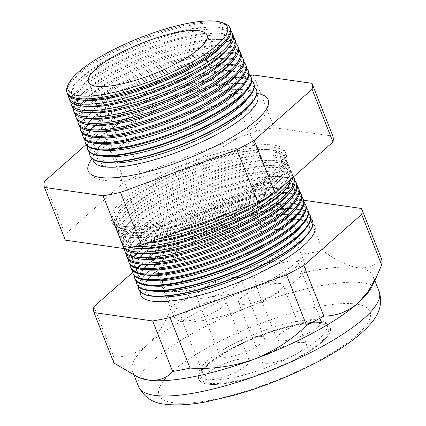 <?xml version="1.0" encoding="UTF-8"?>
<svg xmlns="http://www.w3.org/2000/svg" width="426" height="426" viewBox="0 0 426 426"><rect width="100%" height="100%" fill="white"/><g stroke="black" fill="none" stroke-linecap="round" stroke-linejoin="round"><path stroke-width="0.32" stroke-dasharray="2.13 1.6" d="M261.383 336.444A23.877 6.182 158.4 0 1 264.301 338.031A23.877 6.182 158.4 0 1 249.013 350.587A23.877 6.182 158.4 0 1 222.814 357.201A23.877 6.182 158.4 0 1 219.896 355.614A23.877 6.182 158.4 0 1 235.184 343.058A23.877 6.182 158.4 0 1 261.383 336.444M238.033 277.464A23.877 6.182 158.4 0 1 240.951 279.057A23.877 6.182 158.4 0 1 225.663 291.608A23.877 6.182 158.4 0 1 199.464 298.227A23.877 6.182 158.4 0 1 196.546 296.64A23.877 6.182 158.4 0 1 211.834 284.083A23.877 6.182 158.4 0 1 238.033 277.464M246.329 358.868A23.877 6.182 158.4 0 1 249.253 360.46A23.877 6.182 158.4 0 1 233.965 373.011A23.877 6.182 158.4 0 1 207.766 379.63A23.877 6.182 158.4 0 1 204.847 378.043A23.877 6.182 158.4 0 1 220.135 365.487A23.877 6.182 158.4 0 1 246.329 358.868M222.979 299.893A23.877 6.182 158.4 0 1 225.902 301.486A23.877 6.182 158.4 0 1 210.614 314.037A23.877 6.182 158.4 0 1 184.415 320.656A23.877 6.182 158.4 0 1 181.497 319.063A23.877 6.182 158.4 0 1 196.785 306.512A23.877 6.182 158.4 0 1 222.979 299.893M303.44 342.456A23.877 6.182 158.4 0 1 306.358 344.043A23.877 6.182 158.4 0 1 291.07 356.599A23.877 6.182 158.4 0 1 264.871 363.218A23.877 6.182 158.4 0 1 261.953 361.626A23.877 6.182 158.4 0 1 277.241 349.075A23.877 6.182 158.4 0 1 303.44 342.456M280.09 283.482A23.877 6.182 158.4 0 1 283.008 285.069A23.877 6.182 158.4 0 1 267.72 297.625A23.877 6.182 158.4 0 1 241.521 304.239A23.877 6.182 158.4 0 1 238.603 302.652A23.877 6.182 158.4 0 1 253.891 290.095A23.877 6.182 158.4 0 1 280.09 283.482M318.488 320.027A23.877 6.182 158.4 0 1 321.406 321.619A23.877 6.182 158.4 0 1 306.118 334.17A23.877 6.182 158.4 0 1 279.925 340.789A23.877 6.182 158.4 0 1 277.001 339.197A23.877 6.182 158.4 0 1 292.289 326.646A23.877 6.182 158.4 0 1 318.488 320.027M295.138 261.053A23.877 6.182 158.4 0 1 298.056 262.64A23.877 6.182 158.4 0 1 282.768 275.196A23.877 6.182 158.4 0 1 256.574 281.815A23.877 6.182 158.4 0 1 253.651 280.223A23.877 6.182 158.4 0 1 268.939 267.672A23.877 6.182 158.4 0 1 295.138 261.053M319.979 323.563A68.655 17.775 158.4 0 1 328.377 328.132A68.655 17.775 158.4 0 1 284.419 364.219A68.655 17.775 158.4 0 1 209.102 383.246A68.655 17.775 158.4 0 1 200.71 378.677A68.655 17.775 158.4 0 1 244.668 342.584A68.655 17.775 158.4 0 1 319.979 323.563M318.563 319.985A68.655 17.775 158.4 0 1 326.96 324.553A68.655 17.775 158.4 0 1 283.002 360.646A68.655 17.775 158.4 0 1 207.691 379.672A68.655 17.775 158.4 0 1 199.293 375.104A68.655 17.775 158.4 0 1 243.251 339.011A68.655 17.775 158.4 0 1 318.563 319.985M182.733 321.561A70.647 18.291 158.4 0 1 174.096 316.859A70.647 18.291 158.4 0 1 219.326 279.722A70.647 18.291 158.4 0 1 296.821 260.148A70.647 18.291 158.4 0 1 305.458 264.85A70.647 18.291 158.4 0 1 260.227 301.986A70.647 18.291 158.4 0 1 182.733 321.561M207.499 384.108A70.647 18.291 158.4 0 1 198.857 379.412A70.647 18.291 158.4 0 1 244.087 342.27A70.647 18.291 158.4 0 1 321.587 322.695A70.647 18.291 158.4 0 1 330.225 327.397A70.647 18.291 158.4 0 1 284.994 364.534A70.647 18.291 158.4 0 1 207.499 384.108A70.647 18.291 -21.6 0 0 284.994 364.534A70.647 18.291 -21.6 0 0 330.225 327.397A70.647 18.291 -21.6 0 0 321.587 322.695A70.647 18.291 -21.6 0 0 244.087 342.27A70.647 18.291 -21.6 0 0 198.857 379.412A70.647 18.291 -21.6 0 0 207.499 384.108M256.766 94.38A88.358 22.876 -21.6 0 0 246.798 89.971A88.358 22.876 -21.6 0 0 242.729 89.588A88.358 22.876 -21.6 0 0 167.024 107.102A88.358 22.876 -21.6 0 0 99.849 146.161A88.358 22.876 -21.6 0 0 92.9 159.26M256.942 93.395A96.771 25.059 -21.6 0 0 256.361 93.31A96.771 25.059 -21.6 0 0 168.414 112.304A96.771 25.059 -21.6 0 0 92.096 158.664M223.384 44.693A83.821 21.705 -21.6 0 0 217.494 27.179A83.821 21.705 -21.6 0 0 213.634 26.817A83.821 21.705 -21.6 0 0 141.815 43.436A83.821 21.705 -21.6 0 0 78.086 80.487A83.821 21.705 -21.6 0 0 82.122 100.051A83.821 21.705 -21.6 0 0 83.219 100.19M67.335 93.608A87.724 22.716 158.4 0 1 123.833 47.515A87.724 22.716 158.4 0 1 219.795 23.334A87.724 22.716 158.4 0 1 230.461 29.027M230.94 31.21A87.847 22.743 -21.6 0 0 221.515 27.392A87.847 22.743 -21.6 0 0 217.478 27.014A87.847 22.743 -21.6 0 0 142.209 44.426A87.847 22.743 -21.6 0 0 75.423 83.256A87.847 22.743 -21.6 0 0 68.479 95.536M225.86 50.95A83.821 21.705 -21.6 0 0 219.97 33.436A83.821 21.705 -21.6 0 0 216.11 33.074A83.821 21.705 -21.6 0 0 144.292 49.688A83.821 21.705 -21.6 0 0 80.562 86.739A83.821 21.705 -21.6 0 0 84.598 106.303A83.821 21.705 -21.6 0 0 85.695 106.447M69.603 99.833A87.905 22.759 158.4 0 1 126.218 53.644A87.905 22.759 158.4 0 1 222.377 29.41A87.905 22.759 158.4 0 1 233.065 35.113M233.549 37.408A88.028 22.791 -21.6 0 0 224.177 33.654A88.028 22.791 -21.6 0 0 220.13 33.276A88.028 22.791 -21.6 0 0 144.707 50.726A88.028 22.791 -21.6 0 0 77.777 89.641A88.028 22.791 -21.6 0 0 70.822 101.835M228.336 57.201A83.821 21.705 -21.6 0 0 222.447 39.687A83.821 21.705 -21.6 0 0 218.591 39.325A83.821 21.705 -21.6 0 0 146.768 55.944A83.821 21.705 -21.6 0 0 83.038 92.996A83.821 21.705 -21.6 0 0 87.074 112.56A83.821 21.705 -21.6 0 0 88.171 112.698M71.877 106.053A88.086 22.807 158.4 0 1 128.604 59.773A88.086 22.807 158.4 0 1 224.96 35.491A88.086 22.807 158.4 0 1 235.669 41.205M236.158 43.606A88.214 22.839 -21.6 0 0 226.84 39.922A88.214 22.839 -21.6 0 0 222.782 39.543A88.214 22.839 -21.6 0 0 147.199 57.031A88.214 22.839 -21.6 0 0 80.131 96.02A88.214 22.839 -21.6 0 0 73.16 108.14M230.812 63.458A83.821 21.705 -21.6 0 0 224.923 45.944A83.821 21.705 -21.6 0 0 221.067 45.582A83.821 21.705 -21.6 0 0 149.244 62.201A83.821 21.705 -21.6 0 0 85.514 99.247A83.821 21.705 -21.6 0 0 89.551 118.817A83.821 21.705 -21.6 0 0 90.647 118.955M74.145 112.278A88.262 22.855 158.4 0 1 130.99 65.897A88.262 22.855 158.4 0 1 227.543 41.567A88.262 22.855 158.4 0 1 238.272 47.297M238.762 49.805A88.4 22.887 -21.6 0 0 229.502 46.184A88.4 22.887 -21.6 0 0 225.434 45.806A88.4 22.887 -21.6 0 0 149.691 63.33A88.4 22.887 -21.6 0 0 82.484 102.405A88.4 22.887 -21.6 0 0 75.508 114.445M233.288 69.715A83.821 21.705 -21.6 0 0 227.399 52.201A83.821 21.705 -21.6 0 0 223.543 51.839A83.821 21.705 -21.6 0 0 151.725 68.453A83.821 21.705 -21.6 0 0 87.996 105.504A83.821 21.705 -21.6 0 0 92.027 125.068A83.821 21.705 -21.6 0 0 93.124 125.207M76.414 118.497A88.443 22.897 158.4 0 1 133.375 72.026A88.443 22.897 158.4 0 1 230.125 47.648A88.443 22.897 158.4 0 1 240.876 53.383M241.366 56.003A88.587 22.935 -21.6 0 0 232.165 52.451A88.587 22.935 -21.6 0 0 228.091 52.068A88.587 22.935 -21.6 0 0 152.189 69.63A88.587 22.935 -21.6 0 0 84.838 108.784A88.587 22.935 -21.6 0 0 77.851 120.744M235.764 75.966A83.821 21.705 -21.6 0 0 229.875 58.453A83.821 21.705 -21.6 0 0 226.02 58.09A83.821 21.705 -21.6 0 0 154.201 74.71A83.821 21.705 -21.6 0 0 90.472 111.761A83.821 21.705 -21.6 0 0 94.503 131.325A83.821 21.705 -21.6 0 0 95.6 131.464M78.688 124.722A88.624 22.945 158.4 0 1 135.761 78.155A88.624 22.945 158.4 0 1 232.702 53.724A88.624 22.945 158.4 0 1 243.48 59.475M243.97 62.201A88.768 22.983 -21.6 0 0 234.827 58.713A88.768 22.983 -21.6 0 0 230.743 58.335A88.768 22.983 -21.6 0 0 154.681 75.929A88.768 22.983 -21.6 0 0 87.192 115.169A88.768 22.983 -21.6 0 0 80.2 127.044M238.246 82.223A83.821 21.705 -21.6 0 0 232.351 64.709A83.821 21.705 -21.6 0 0 228.496 64.347A83.821 21.705 -21.6 0 0 156.677 80.967A83.821 21.705 -21.6 0 0 92.948 118.013A83.821 21.705 -21.6 0 0 96.979 137.577A83.821 21.705 -21.6 0 0 98.076 137.72M80.956 130.942A88.8 22.993 158.4 0 1 138.146 84.284A88.8 22.993 158.4 0 1 235.285 59.805A88.8 22.993 158.4 0 1 246.084 65.561M246.569 68.405A88.954 23.031 -21.6 0 0 237.484 64.981A88.954 23.031 -21.6 0 0 233.395 64.598A88.954 23.031 -21.6 0 0 157.178 82.234A88.954 23.031 -21.6 0 0 89.545 121.548A88.954 23.031 -21.6 0 0 82.548 133.343M240.722 88.48A83.821 21.705 -21.6 0 0 234.827 70.966A83.821 21.705 -21.6 0 0 230.972 70.604A83.821 21.705 -21.6 0 0 159.154 87.218A83.821 21.705 -21.6 0 0 95.424 124.27A83.821 21.705 -21.6 0 0 99.455 143.834A83.821 21.705 -21.6 0 0 100.552 143.972M83.23 137.167A88.981 23.041 158.4 0 1 140.532 90.408A88.981 23.041 158.4 0 1 237.868 65.881A88.981 23.041 158.4 0 1 248.688 71.653M249.173 74.603A89.141 23.079 -21.6 0 0 240.147 71.243A89.141 23.079 -21.6 0 0 236.047 70.86A89.141 23.079 -21.6 0 0 159.67 88.533A89.141 23.079 -21.6 0 0 91.899 127.933A89.141 23.079 -21.6 0 0 84.896 139.648M243.198 94.732A83.821 21.705 -21.6 0 0 237.303 77.218A83.821 21.705 -21.6 0 0 233.448 76.856A83.821 21.705 -21.6 0 0 161.63 93.475A83.821 21.705 -21.6 0 0 97.9 130.526A83.821 21.705 -21.6 0 0 101.931 150.09A83.821 21.705 -21.6 0 0 103.028 150.229M85.498 143.386A89.162 23.084 158.4 0 1 142.918 96.537A89.162 23.084 158.4 0 1 240.45 71.962A89.162 23.084 158.4 0 1 251.292 77.745M251.766 80.807A89.327 23.126 -21.6 0 0 242.809 77.511A89.327 23.126 -21.6 0 0 238.698 77.127A89.327 23.126 -21.6 0 0 162.168 94.833A89.327 23.126 -21.6 0 0 94.252 134.318A89.327 23.126 -21.6 0 0 87.25 145.942M245.674 100.989A83.821 21.705 -21.6 0 0 239.779 83.475A83.821 21.705 -21.6 0 0 235.924 83.113A83.821 21.705 -21.6 0 0 164.106 99.732A83.821 21.705 -21.6 0 0 100.376 136.778A83.821 21.705 -21.6 0 0 104.407 156.342A83.821 21.705 -21.6 0 0 105.504 156.486M87.767 149.606A89.338 23.132 158.4 0 1 145.309 102.666A89.338 23.132 158.4 0 1 243.033 78.038A89.338 23.132 158.4 0 1 253.896 83.831M254.365 87.01A89.508 23.174 -21.6 0 0 245.472 83.773A89.508 23.174 -21.6 0 0 241.356 83.389A89.508 23.174 -21.6 0 0 164.66 101.132A89.508 23.174 -21.6 0 0 96.606 140.697A89.508 23.174 -21.6 0 0 89.598 152.242M248.15 107.245A83.821 21.705 -21.6 0 0 242.256 89.726A83.821 21.705 -21.6 0 0 238.4 89.369A83.821 21.705 -21.6 0 0 166.582 105.983A83.821 21.705 -21.6 0 0 102.852 143.035A83.821 21.705 -21.6 0 0 106.883 162.599A83.821 21.705 -21.6 0 0 107.986 162.737M90.04 155.831A89.519 23.18 158.4 0 1 147.694 108.795A89.519 23.18 158.4 0 1 245.616 84.114A89.519 23.18 158.4 0 1 256.5 89.923M274.573 147.524A93.448 24.197 158.4 0 1 285.937 153.584A93.448 24.197 158.4 0 1 226.456 202.733A93.448 24.197 158.4 0 1 123.646 228.762A93.448 24.197 158.4 0 1 112.16 222.383A93.448 24.197 158.4 0 1 172.349 173.281A93.448 24.197 158.4 0 1 274.573 147.524M122.731 226.265A93.379 24.175 -21.6 0 0 123.95 226.419A93.379 24.175 -21.6 0 0 207.031 208.154A93.379 24.175 -21.6 0 0 280.1 164.596A93.379 24.175 -21.6 0 0 284.887 151.139A93.379 24.175 -21.6 0 0 273.535 145.085A93.379 24.175 -21.6 0 0 171.39 170.826A93.379 24.175 -21.6 0 0 111.25 219.891A93.379 24.175 -21.6 0 0 122.731 226.265M270.648 149.909A88.48 22.908 -21.6 0 0 266.58 149.526A88.48 22.908 -21.6 0 0 190.768 167.067A88.48 22.908 -21.6 0 0 123.497 206.179A88.48 22.908 -21.6 0 0 127.752 226.829A88.48 22.908 -21.6 0 0 128.913 226.978A88.48 22.908 -21.6 0 0 207.632 209.672A88.48 22.908 -21.6 0 0 276.868 168.398A88.48 22.908 -21.6 0 0 270.648 149.909M273.636 150.064A91.468 23.686 -21.6 0 0 269.429 149.67A91.468 23.686 -21.6 0 0 191.056 167.807A91.468 23.686 -21.6 0 0 121.516 208.234A91.468 23.686 -21.6 0 0 114.674 223.341A91.468 23.686 -21.6 0 0 125.915 229.582A91.468 23.686 -21.6 0 0 226.541 204.107A91.468 23.686 -21.6 0 0 284.76 156.001A91.468 23.686 -21.6 0 0 273.636 150.064M272.773 155.272A88.48 22.908 -21.6 0 0 268.7 154.888A88.48 22.908 -21.6 0 0 192.887 172.429A88.48 22.908 -21.6 0 0 125.617 211.541A88.48 22.908 -21.6 0 0 129.877 232.191A88.48 22.908 -21.6 0 0 131.032 232.34A88.48 22.908 -21.6 0 0 209.757 215.029A88.48 22.908 -21.6 0 0 278.993 173.76A88.48 22.908 -21.6 0 0 272.773 155.272M126.746 231.84A91.531 23.702 158.4 0 1 115.494 225.588A91.531 23.702 158.4 0 1 174.442 177.498A91.531 23.702 158.4 0 1 274.568 152.263A91.531 23.702 158.4 0 1 285.697 158.2A91.531 23.702 158.4 0 1 281.006 171.39A91.531 23.702 158.4 0 1 209.384 214.086A91.531 23.702 158.4 0 1 127.944 231.989A91.531 23.702 158.4 0 1 126.746 231.84M275.92 155.437A91.627 23.723 -21.6 0 0 271.703 155.043A91.627 23.723 -21.6 0 0 193.196 173.206A91.627 23.723 -21.6 0 0 123.535 213.703A91.627 23.723 -21.6 0 0 116.681 228.837A91.627 23.723 -21.6 0 0 127.944 235.093A91.627 23.723 -21.6 0 0 228.741 209.571A91.627 23.723 -21.6 0 0 287.06 161.379A91.627 23.723 -21.6 0 0 275.92 155.437M229.502 212.83A88.48 22.908 -21.6 0 0 281.112 179.117A88.48 22.908 -21.6 0 0 274.892 160.629A88.48 22.908 -21.6 0 0 270.824 160.251A88.48 22.908 -21.6 0 0 195.012 177.791A88.48 22.908 -21.6 0 0 127.741 216.898A88.48 22.908 -21.6 0 0 131.996 237.554A88.48 22.908 -21.6 0 0 133.157 237.697A88.48 22.908 -21.6 0 0 178.036 231.707M196.098 225.082A91.686 23.739 158.4 0 1 129.909 237.335A91.686 23.739 158.4 0 1 128.711 237.181A91.686 23.739 158.4 0 1 117.438 230.924A91.686 23.739 158.4 0 1 176.486 182.749A91.686 23.739 158.4 0 1 276.783 157.471A91.686 23.739 158.4 0 1 287.933 163.419A91.686 23.739 158.4 0 1 283.226 176.63A91.686 23.739 158.4 0 1 210.098 219.949M250.451 205.146A91.787 23.765 -21.6 0 0 289.361 166.758A91.787 23.765 -21.6 0 0 278.199 160.804A91.787 23.765 -21.6 0 0 273.977 160.41A91.787 23.765 -21.6 0 0 195.337 178.606A91.787 23.765 -21.6 0 0 125.553 219.177A91.787 23.765 -21.6 0 0 118.684 234.337A91.787 23.765 -21.6 0 0 129.967 240.599A91.787 23.765 -21.6 0 0 158.312 238.938M271.378 195.241A88.48 22.908 -21.6 0 0 283.237 184.479A88.48 22.908 -21.6 0 0 277.017 165.991A88.48 22.908 -21.6 0 0 272.944 165.613A88.48 22.908 -21.6 0 0 197.137 183.153A88.48 22.908 -21.6 0 0 129.861 222.26A88.48 22.908 -21.6 0 0 134.121 242.916A88.48 22.908 -21.6 0 0 135.282 243.06A88.48 22.908 -21.6 0 0 146.736 243.182M149.063 242.33A91.84 23.781 158.4 0 1 131.879 242.676A91.84 23.781 158.4 0 1 130.675 242.527A91.84 23.781 158.4 0 1 119.386 236.254A91.84 23.781 158.4 0 1 178.531 187.999A91.84 23.781 158.4 0 1 278.998 162.684A91.84 23.781 158.4 0 1 290.165 168.643A91.84 23.781 158.4 0 1 285.452 181.875A91.84 23.781 158.4 0 1 265.409 198.489M291.176 178.952A91.941 23.808 -21.6 0 0 291.661 172.141A91.941 23.808 -21.6 0 0 280.478 166.177A91.941 23.808 -21.6 0 0 276.25 165.778A91.941 23.808 -21.6 0 0 197.472 184.005A91.941 23.808 -21.6 0 0 127.571 224.646A91.941 23.808 -21.6 0 0 120.691 239.833A91.941 23.808 -21.6 0 0 131.991 246.106A91.941 23.808 -21.6 0 0 135.335 246.452M285.356 189.842A88.48 22.908 -21.6 0 0 279.137 171.353A88.48 22.908 -21.6 0 0 275.068 170.97A88.48 22.908 -21.6 0 0 199.256 188.516A88.48 22.908 -21.6 0 0 131.985 227.622A88.48 22.908 -21.6 0 0 136.245 248.273A88.48 22.908 -21.6 0 0 137.401 248.422M130.281 247.447A91.995 23.819 158.4 0 1 121.33 241.59A91.995 23.819 158.4 0 1 180.581 193.255A91.995 23.819 158.4 0 1 281.208 167.892A91.995 23.819 158.4 0 1 292.396 173.861A91.995 23.819 158.4 0 1 292.838 177.482M293.599 176.811A92.101 23.845 -21.6 0 0 282.763 171.545A92.101 23.845 -21.6 0 0 278.524 171.151A92.101 23.845 -21.6 0 0 199.613 189.405A92.101 23.845 -21.6 0 0 129.584 230.12A92.101 23.845 -21.6 0 0 122.699 245.328A92.101 23.845 -21.6 0 0 124.999 248.39M287.481 195.204A88.48 22.908 -21.6 0 0 281.261 176.715A88.48 22.908 -21.6 0 0 277.193 176.332A88.48 22.908 -21.6 0 0 201.381 193.873A88.48 22.908 -21.6 0 0 134.11 232.985A88.48 22.908 -21.6 0 0 138.365 253.635A88.48 22.908 -21.6 0 0 139.526 253.784M124.152 248.534A92.149 23.861 158.4 0 1 123.279 246.92A92.149 23.861 158.4 0 1 182.626 198.505A92.149 23.861 158.4 0 1 283.423 173.105A92.149 23.861 158.4 0 1 294.627 179.08M295.117 181.119A92.261 23.888 -21.6 0 0 285.042 176.918A92.261 23.888 -21.6 0 0 280.798 176.518A92.261 23.888 -21.6 0 0 201.748 194.81A92.261 23.888 -21.6 0 0 131.602 235.589A92.261 23.888 -21.6 0 0 124.317 248.747M289.605 200.566A88.48 22.908 -21.6 0 0 283.386 182.078A88.48 22.908 -21.6 0 0 279.312 181.694A88.48 22.908 -21.6 0 0 203.5 199.235A88.48 22.908 -21.6 0 0 136.229 238.347A88.48 22.908 -21.6 0 0 140.489 258.997A88.48 22.908 -21.6 0 0 141.645 259.146M125.223 252.256A92.304 23.899 158.4 0 1 184.671 203.756A92.304 23.899 158.4 0 1 285.638 178.313A92.304 23.899 158.4 0 1 296.858 184.298M297.359 186.428A92.421 23.931 -21.6 0 0 287.326 182.285A92.421 23.931 -21.6 0 0 283.072 181.886A92.421 23.931 -21.6 0 0 203.889 200.209A92.421 23.931 -21.6 0 0 133.62 241.057A92.421 23.931 -21.6 0 0 126.32 254.152M291.725 205.928A88.48 22.908 -21.6 0 0 285.505 187.44A88.48 22.908 -21.6 0 0 281.437 187.057A88.48 22.908 -21.6 0 0 205.625 204.597A88.48 22.908 -21.6 0 0 138.354 243.709A88.48 22.908 -21.6 0 0 142.609 264.36A88.48 22.908 -21.6 0 0 143.77 264.509M127.172 257.592A92.458 23.941 158.4 0 1 186.716 209.012A92.458 23.941 158.4 0 1 287.848 183.521A92.458 23.941 158.4 0 1 299.089 189.522M299.595 191.743A92.575 23.973 -21.6 0 0 289.605 187.653A92.575 23.973 -21.6 0 0 285.345 187.254A92.575 23.973 -21.6 0 0 206.024 205.609A92.575 23.973 -21.6 0 0 135.638 246.532A92.575 23.973 -21.6 0 0 128.322 259.551M293.849 211.285A88.48 22.908 -21.6 0 0 287.63 192.797A88.48 22.908 -21.6 0 0 283.562 192.419A88.48 22.908 -21.6 0 0 207.75 209.959A88.48 22.908 -21.6 0 0 140.479 249.066A88.48 22.908 -21.6 0 0 144.733 269.722A88.48 22.908 -21.6 0 0 145.894 269.866M129.115 262.922A92.607 23.978 158.4 0 1 188.761 214.262A92.607 23.978 158.4 0 1 290.063 188.734A92.607 23.978 158.4 0 1 301.326 194.741M301.832 197.052A92.735 24.01 -21.6 0 0 291.89 193.026A92.735 24.01 -21.6 0 0 287.619 192.627A92.735 24.01 -21.6 0 0 208.165 211.008A92.735 24.01 -21.6 0 0 137.657 252A92.735 24.01 -21.6 0 0 130.329 264.956M295.974 216.648A88.48 22.908 -21.6 0 0 289.755 198.159A88.48 22.908 -21.6 0 0 285.681 197.781A88.48 22.908 -21.6 0 0 209.869 215.322A88.48 22.908 -21.6 0 0 142.598 254.428A88.48 22.908 -21.6 0 0 146.858 275.084A88.48 22.908 -21.6 0 0 148.014 275.228M131.064 268.258A92.761 24.021 158.4 0 1 190.805 219.512A92.761 24.021 158.4 0 1 292.279 193.942A92.761 24.021 158.4 0 1 303.557 199.959M304.068 202.366A92.895 24.053 -21.6 0 0 294.169 198.394A92.895 24.053 -21.6 0 0 289.893 197.994A92.895 24.053 -21.6 0 0 210.3 216.408A92.895 24.053 -21.6 0 0 139.675 257.469A92.895 24.053 -21.6 0 0 132.337 270.361M298.093 222.01A88.48 22.908 -21.6 0 0 291.874 203.521A88.48 22.908 -21.6 0 0 287.806 203.143A88.48 22.908 -21.6 0 0 211.994 220.684A88.48 22.908 -21.6 0 0 144.723 259.791A88.48 22.908 -21.6 0 0 148.978 280.441A88.48 22.908 -21.6 0 0 150.138 280.59M133.008 273.588A92.916 24.058 158.4 0 1 192.85 224.768A92.916 24.058 158.4 0 1 294.488 199.155A92.916 24.058 158.4 0 1 305.788 205.178M306.305 207.675A93.054 24.096 -21.6 0 0 296.448 203.766A93.054 24.096 -21.6 0 0 292.172 203.362A93.054 24.096 -21.6 0 0 212.441 221.813A93.054 24.096 -21.6 0 0 141.693 262.943A93.054 24.096 -21.6 0 0 134.344 275.76M300.218 227.372A88.48 22.908 -21.6 0 0 293.999 208.884A88.48 22.908 -21.6 0 0 289.925 208.5A88.48 22.908 -21.6 0 0 214.118 226.041A88.48 22.908 -21.6 0 0 146.842 265.153A88.48 22.908 -21.6 0 0 151.102 285.803A88.48 22.908 -21.6 0 0 152.263 285.952M134.957 278.923A93.07 24.096 158.4 0 1 194.895 230.019A93.07 24.096 158.4 0 1 296.704 204.363A93.07 24.096 158.4 0 1 308.019 210.401M308.536 212.989A93.214 24.133 -21.6 0 0 298.732 209.134A93.214 24.133 -21.6 0 0 294.446 208.735A93.214 24.133 -21.6 0 0 214.576 227.212A93.214 24.133 -21.6 0 0 143.711 268.412A93.214 24.133 -21.6 0 0 136.352 281.165M302.343 232.734A88.48 22.908 -21.6 0 0 296.123 214.246A88.48 22.908 -21.6 0 0 292.05 213.863A88.48 22.908 -21.6 0 0 216.238 231.403A88.48 22.908 -21.6 0 0 148.967 270.515A88.48 22.908 -21.6 0 0 153.227 291.166A88.48 22.908 -21.6 0 0 154.382 291.315M136.9 284.254A93.225 24.138 158.4 0 1 196.94 235.269A93.225 24.138 158.4 0 1 298.919 209.571A93.225 24.138 158.4 0 1 310.25 215.62M310.772 218.304A93.369 24.175 -21.6 0 0 301.012 214.502A93.369 24.175 -21.6 0 0 296.72 214.102A93.369 24.175 -21.6 0 0 216.717 232.612A93.369 24.175 -21.6 0 0 145.729 273.881A93.369 24.175 -21.6 0 0 138.359 286.565M304.462 238.097A88.48 22.908 -21.6 0 0 298.243 219.608A88.48 22.908 -21.6 0 0 294.174 219.225A88.48 22.908 -21.6 0 0 218.362 236.765A88.48 22.908 -21.6 0 0 151.092 275.878A88.48 22.908 -21.6 0 0 155.346 296.528A88.48 22.908 -21.6 0 0 156.507 296.677M312.487 220.838A93.379 24.175 -21.6 0 0 301.129 214.784A93.379 24.175 -21.6 0 0 198.985 240.525A93.379 24.175 -21.6 0 0 138.844 289.589M313.003 223.618A93.528 24.218 -21.6 0 0 303.296 219.875A93.528 24.218 -21.6 0 0 298.993 219.47A93.528 24.218 -21.6 0 0 218.857 238.012A93.528 24.218 -21.6 0 0 147.747 279.355A93.528 24.218 -21.6 0 0 140.372 291.97M67.926 85.317A87.692 22.706 158.4 0 1 134.494 41.498A87.692 22.706 158.4 0 1 219.31 22.195A87.692 22.706 158.4 0 1 224.348 23.382M170.725 291.235A70.647 18.291 -21.6 0 0 248.225 271.66A70.647 18.291 -21.6 0 0 293.455 234.524A70.647 18.291 -21.6 0 0 293.397 234.385A70.647 18.291 -21.6 0 0 284.813 229.822A70.647 18.291 -21.6 0 0 207.574 249.279A70.647 18.291 -21.6 0 0 162.034 286.394A70.647 18.291 -21.6 0 0 162.088 286.533A70.647 18.291 -21.6 0 0 170.725 291.235M381.563 259.045C375.439 265.856 367.35 268.715 357.292 267.629A129.35 33.489 -21.6 0 0 252.346 288.2A129.35 33.489 -21.6 0 0 147.897 344.426A129.35 33.489 -21.6 0 0 132.577 371.467A129.35 33.489 -21.6 0 0 140.282 378.075M303.658 200.22L302.891 200.108A143.578 37.174 -21.6 0 0 285.516 203.516L305.527 254.061C290.292 268.955 272.565 280.335 252.346 288.2C232.053 295.25 210.95 298.109 189.043 296.784A143.578 37.174 -21.6 0 0 171.753 306.092C165.81 322.317 157.854 335.092 147.897 344.426C137.752 352.925 126.426 357.18 113.923 357.201A143.578 37.174 -21.6 0 0 114.003 363.106M285.516 203.516L169.031 246.239L189.043 296.784M302.891 200.108L322.903 250.658A143.578 37.174 -21.6 0 0 305.527 254.061M372.01 286.325A129.35 33.489 -21.6 0 0 373.107 276.234A129.35 33.489 -21.6 0 0 357.292 267.629C346.924 265.792 335.459 260.132 322.903 250.658M93.912 306.656L113.923 357.201M169.031 246.239A143.578 37.174 -21.6 0 0 151.736 255.547L171.753 306.092M151.736 255.547L132.608 272.454M250.062 75.514A143.578 37.174 -21.6 0 0 235.961 78.363L119.477 121.085A143.578 37.174 -21.6 0 0 102.187 130.393L86.105 144.606M65.332 240.173A143.578 37.174 158.4 0 1 65.253 234.273L123.077 183.159A143.578 37.174 158.4 0 1 140.372 173.851L256.857 131.128A143.578 37.174 158.4 0 1 274.232 127.725L332.887 136.112M119.477 121.085L140.372 173.851M102.187 130.393L123.077 183.159M44.357 181.503L65.253 234.273M253.337 74.955L274.232 127.725M235.961 78.363L256.857 131.128M379.145 291.49A129.35 33.489 -21.6 0 0 363.33 282.88A129.35 33.489 -21.6 0 0 221.435 318.723A129.35 33.489 -21.6 0 0 138.615 386.723M172.951 402.708A113.428 29.367 158.4 0 1 211.158 345.768A113.428 29.367 158.4 0 1 356.136 304.1A113.428 29.367 158.4 0 1 317.929 361.035A113.428 29.367 158.4 0 1 172.951 402.708M240.951 279.057L264.301 338.031M225.902 301.486L249.253 360.46M283.008 285.069L306.358 344.043M298.056 262.64L321.406 321.619M326.96 324.553L328.377 328.132M174.096 316.859L162.088 286.533M305.458 264.85L293.455 234.524M199.293 375.104L200.71 378.677M253.651 280.223L277.001 339.197M238.603 302.652L261.953 361.626M181.497 319.063L204.847 378.043M196.546 296.64L219.896 355.614M106.271 166.651C101.702 165.522 99.838 164.915 100.674 164.825L100.824 165.197C100.419 165.107 101.361 163.382 103.651 160.038C106.085 156.96 109.945 153.408 115.228 149.382C122.725 143.732 132.113 138.003 143.392 132.182C161.438 122.976 180.241 115.473 199.799 109.674C212.1 106.09 223.016 103.731 232.543 102.597C239.689 101.787 245.328 101.692 249.455 102.304C253.417 103.177 255.286 103.79 255.052 104.136L254.902 103.758C255.856 102.453 253.156 109.061 247.527 113.737C238.336 122.198 224.252 131.048 205.268 140.292C188.878 148.126 172.179 154.531 155.17 159.505C142.928 163.036 132.092 165.341 122.656 166.422C115.75 167.173 110.291 167.248 106.271 166.651M268.486 100.674C270.057 105.313 267.869 111.383 261.915 118.881C256.734 124.829 249.226 130.968 239.401 137.294L219.502 148.754C199.379 159.084 178.462 167.343 156.757 173.536L134.483 178.739C122.374 180.944 112.31 181.513 104.301 180.443C97.4 179.783 92.192 176.928 88.667 171.87M78.086 80.487L75.423 83.256M213.634 26.817L217.478 27.014M80.562 86.739L77.777 89.641M216.11 33.074L220.13 33.276M83.038 92.996L80.131 96.02M218.591 39.325L222.782 39.543M85.514 99.247L82.484 102.405M221.067 45.582L225.434 45.806M87.996 105.504L84.838 108.784M223.543 51.839L228.091 52.068M90.472 111.761L87.192 115.169M226.02 58.09L230.743 58.335M92.948 118.013L89.545 121.548M228.496 64.347L233.395 64.598M95.424 124.27L91.899 127.933M230.972 70.604L236.047 70.86M97.9 130.526L94.252 134.318M233.448 76.856L238.698 77.127M100.376 136.778L96.606 140.697M235.924 83.113L241.356 83.389M102.852 143.035L99.849 146.161M238.4 89.369L242.729 89.588M284.887 151.139L285.937 153.584M123.497 206.179L121.516 208.234M266.58 149.526L269.429 149.67M125.617 211.541L123.535 213.703M268.7 154.888L271.703 155.043M127.741 216.898L125.553 219.177M270.824 160.251L273.977 160.41M129.861 222.26L127.571 224.646M272.944 165.613L276.25 165.778M131.985 227.622L129.584 230.12M275.068 170.97L278.524 171.151M134.11 232.985L131.602 235.589M277.193 176.332L280.798 176.518M136.229 238.347L133.62 241.057M279.312 181.694L283.072 181.886M138.354 243.709L135.638 246.532M281.437 187.057L285.345 187.254M140.479 249.066L137.657 252M283.562 192.419L287.619 192.627M142.598 254.428L139.675 257.469M285.681 197.781L289.893 197.994M144.723 259.791L141.693 262.943M287.806 203.143L292.172 203.362M146.842 265.153L143.711 268.412M289.925 208.5L294.446 208.735M148.967 270.515L145.729 273.881M292.05 213.863L296.72 214.102M151.092 275.878L147.747 279.355M294.174 219.225L298.993 219.47M114.674 223.341L115.494 225.588M207.02 34.932L293.397 234.385M134.179 375.514L132.577 371.467M122.699 245.328L123.279 246.92M120.691 239.833L121.33 241.59M118.684 234.337L119.386 236.254M116.681 228.837L117.438 230.924M287.06 161.379L287.933 163.419M289.361 166.758L290.165 168.643M291.661 172.141L292.396 173.861M374.789 280.489L373.107 276.234M88.464 81.872L162.034 286.394M284.76 156.001L285.697 158.2M283.237 184.479L285.452 181.875M135.282 243.06L131.879 242.676M281.112 179.117L283.226 176.63M133.157 237.697L129.909 237.335M278.993 173.76L281.006 171.39M131.032 232.34L127.944 231.989M276.868 168.398L280.1 164.596M128.913 226.978L123.95 226.419M111.25 219.891L112.16 222.383"/><path stroke-width="0.64" d="M92.9 159.26A88.358 22.876 -21.6 0 0 104.098 166.784A88.358 22.876 -21.6 0 0 203.878 140.963A88.358 22.876 -21.6 0 0 256.766 94.38M92.096 158.664A96.771 25.059 -21.6 0 0 88.667 171.87A96.771 25.059 -21.6 0 0 100.073 177.44A96.771 25.059 -21.6 0 0 204.565 151.39A96.771 25.059 -21.6 0 0 268.486 100.674A96.771 25.059 -21.6 0 0 256.942 93.395M221.829 22.477L224.348 23.382A87.692 22.706 158.4 0 1 229.971 27.882L230.461 29.027A87.724 22.716 158.4 0 1 225.961 41.663A87.724 22.716 158.4 0 1 157.316 82.585A87.724 22.716 158.4 0 1 79.268 99.743A87.724 22.716 158.4 0 1 78.118 99.599A87.724 22.716 158.4 0 1 67.335 93.608L66.909 92.442A87.692 22.706 158.4 0 1 67.926 85.317L69.145 82.932A85.594 22.163 -21.6 0 0 78.672 95.733A85.594 22.163 -21.6 0 0 183.175 66.861A85.594 22.163 -21.6 0 0 221.829 22.477A85.594 22.163 -21.6 0 0 216.909 21.321A85.594 22.163 -21.6 0 0 134.121 40.161A85.594 22.163 -21.6 0 0 69.145 82.932M68.479 95.536A87.847 22.743 -21.6 0 0 68.852 97.762A87.847 22.743 -21.6 0 0 79.646 103.758A87.847 22.743 -21.6 0 0 176.289 79.289A87.847 22.743 -21.6 0 0 232.197 33.09A87.847 22.743 -21.6 0 0 230.94 31.21M232.197 33.09L233.065 35.113A87.905 22.759 158.4 0 1 228.554 47.781A87.905 22.759 158.4 0 1 159.771 88.784A87.905 22.759 158.4 0 1 81.563 105.978A87.905 22.759 158.4 0 1 80.413 105.834A87.905 22.759 158.4 0 1 69.603 99.833L68.852 97.762M70.822 101.835A88.028 22.791 -21.6 0 0 71.19 104.178A88.028 22.791 -21.6 0 0 82.01 110.185A88.028 22.791 -21.6 0 0 178.856 85.663A88.028 22.791 -21.6 0 0 234.88 39.368A88.028 22.791 -21.6 0 0 233.549 37.408M234.88 39.368L235.669 41.205A88.086 22.807 158.4 0 1 231.148 53.894A88.086 22.807 158.4 0 1 162.226 94.982A88.086 22.807 158.4 0 1 83.858 112.214A88.086 22.807 158.4 0 1 82.703 112.065A88.086 22.807 158.4 0 1 71.877 106.053L71.19 104.178M73.16 108.14A88.214 22.839 -21.6 0 0 73.533 110.59A88.214 22.839 -21.6 0 0 84.375 116.612A88.214 22.839 -21.6 0 0 181.423 92.037A88.214 22.839 -21.6 0 0 237.564 45.646A88.214 22.839 -21.6 0 0 236.158 43.606M237.564 45.646L238.272 47.297A88.262 22.855 158.4 0 1 233.746 60.013A88.262 22.855 158.4 0 1 164.681 101.186A88.262 22.855 158.4 0 1 86.153 118.449A88.262 22.855 158.4 0 1 84.998 118.3A88.262 22.855 158.4 0 1 74.145 112.278L73.533 110.59M75.508 114.445A88.4 22.887 -21.6 0 0 75.871 117.001A88.4 22.887 -21.6 0 0 86.739 123.034A88.4 22.887 -21.6 0 0 183.989 98.411A88.4 22.887 -21.6 0 0 240.248 51.919A88.4 22.887 -21.6 0 0 238.762 49.805M240.248 51.919L240.876 53.383A88.443 22.897 158.4 0 1 236.339 66.126A88.443 22.897 158.4 0 1 167.136 107.384A88.443 22.897 158.4 0 1 88.448 124.685A88.443 22.897 158.4 0 1 87.287 124.536A88.443 22.897 158.4 0 1 76.414 118.497L75.871 117.001M77.851 120.744A88.587 22.935 -21.6 0 0 78.208 123.418A88.587 22.935 -21.6 0 0 89.098 129.461A88.587 22.935 -21.6 0 0 186.556 104.785A88.587 22.935 -21.6 0 0 242.932 58.197A88.587 22.935 -21.6 0 0 241.366 56.003M242.932 58.197L243.48 59.475A88.624 22.945 158.4 0 1 238.933 72.244A88.624 22.945 158.4 0 1 169.591 113.582A88.624 22.945 158.4 0 1 90.743 130.915A88.624 22.945 158.4 0 1 89.582 130.771A88.624 22.945 158.4 0 1 78.688 124.722L78.208 123.418M80.2 127.044A88.768 22.983 -21.6 0 0 80.551 129.829A88.768 22.983 -21.6 0 0 91.462 135.889A88.768 22.983 -21.6 0 0 189.123 111.159A88.768 22.983 -21.6 0 0 245.621 64.475A88.768 22.983 -21.6 0 0 243.97 62.201M245.621 64.475L246.084 65.561A88.8 22.993 158.4 0 1 241.531 78.357A88.8 22.993 158.4 0 1 172.045 119.781A88.8 22.993 158.4 0 1 93.038 137.151A88.8 22.993 158.4 0 1 91.872 137.002A88.8 22.993 158.4 0 1 80.956 130.942L80.551 129.829M82.548 133.343A88.954 23.031 -21.6 0 0 82.889 136.24A88.954 23.031 -21.6 0 0 93.826 142.311A88.954 23.031 -21.6 0 0 191.689 117.533A88.954 23.031 -21.6 0 0 248.305 70.753A88.954 23.031 -21.6 0 0 246.569 68.405M248.305 70.753L248.688 71.653A88.981 23.041 158.4 0 1 244.125 84.476A88.981 23.041 158.4 0 1 174.5 125.979A88.981 23.041 158.4 0 1 95.328 143.386A88.981 23.041 158.4 0 1 94.167 143.237A88.981 23.041 158.4 0 1 83.23 137.167L82.889 136.24M84.896 139.648A89.141 23.079 -21.6 0 0 85.232 142.657A89.141 23.079 -21.6 0 0 96.191 148.738A89.141 23.079 -21.6 0 0 194.256 123.907A89.141 23.079 -21.6 0 0 250.989 77.026A89.141 23.079 -21.6 0 0 249.173 74.603M250.989 77.026L251.292 77.745A89.162 23.084 158.4 0 1 246.718 90.589A89.162 23.084 158.4 0 1 176.955 132.182A89.162 23.084 158.4 0 1 97.623 149.622A89.162 23.084 158.4 0 1 96.457 149.473A89.162 23.084 158.4 0 1 85.498 143.386L85.232 142.657M87.25 145.942A89.327 23.126 -21.6 0 0 87.57 149.068A89.327 23.126 -21.6 0 0 98.55 155.165A89.327 23.126 -21.6 0 0 196.817 130.281A89.327 23.126 -21.6 0 0 253.672 83.304A89.327 23.126 -21.6 0 0 251.766 80.807M253.672 83.304L253.896 83.831A89.338 23.132 158.4 0 1 249.316 96.707A89.338 23.132 158.4 0 1 179.41 138.381A89.338 23.132 158.4 0 1 99.918 155.857A89.338 23.132 158.4 0 1 98.752 155.708A89.338 23.132 158.4 0 1 87.767 149.606L87.57 149.068M89.598 152.242A89.508 23.174 -21.6 0 0 89.913 155.479A89.508 23.174 -21.6 0 0 100.914 161.592A89.508 23.174 -21.6 0 0 199.384 136.655A89.508 23.174 -21.6 0 0 256.356 89.582A89.508 23.174 -21.6 0 0 254.365 87.01M256.356 89.582L256.5 89.923A89.519 23.18 158.4 0 1 251.91 102.82A89.519 23.18 158.4 0 1 181.865 144.579A89.519 23.18 158.4 0 1 102.213 162.088A89.519 23.18 158.4 0 1 101.042 161.939A89.519 23.18 158.4 0 1 90.04 155.831L89.913 155.479M292.838 177.482A91.995 23.819 158.4 0 1 287.678 187.115A91.995 23.819 158.4 0 1 215.694 230.029A91.995 23.819 158.4 0 1 133.844 248.023A91.995 23.819 158.4 0 1 132.64 247.868A91.995 23.819 158.4 0 1 130.281 247.447M124.999 248.39A92.101 23.845 -21.6 0 0 134.02 251.617A92.101 23.845 -21.6 0 0 235.344 225.961A92.101 23.845 -21.6 0 0 293.961 177.52A92.101 23.845 -21.6 0 0 293.599 176.811M293.961 177.52L294.627 179.08A92.149 23.861 158.4 0 1 289.904 192.355A92.149 23.861 158.4 0 1 217.798 235.344A92.149 23.861 158.4 0 1 135.814 253.363A92.149 23.861 158.4 0 1 134.605 253.214A92.149 23.861 158.4 0 1 124.152 248.534M124.317 248.747A92.261 23.888 -21.6 0 0 124.701 250.823A92.261 23.888 -21.6 0 0 136.043 257.123A92.261 23.888 -21.6 0 0 237.543 231.424A92.261 23.888 -21.6 0 0 296.262 182.898A92.261 23.888 -21.6 0 0 295.117 181.119M296.262 182.898L296.858 184.298A92.304 23.899 158.4 0 1 292.124 197.6A92.304 23.899 158.4 0 1 219.901 240.653A92.304 23.899 158.4 0 1 137.779 258.71A92.304 23.899 158.4 0 1 136.57 258.555A92.304 23.899 158.4 0 1 125.223 252.256L124.701 250.823M126.32 254.152A92.421 23.931 -21.6 0 0 126.708 256.324A92.421 23.931 -21.6 0 0 138.067 262.629A92.421 23.931 -21.6 0 0 239.742 236.888A92.421 23.931 -21.6 0 0 298.562 188.281A92.421 23.931 -21.6 0 0 297.359 186.428M298.562 188.281L299.089 189.522A92.458 23.941 158.4 0 1 294.35 202.84A92.458 23.941 158.4 0 1 222.005 245.967A92.458 23.941 158.4 0 1 139.744 264.056A92.458 23.941 158.4 0 1 138.535 263.902A92.458 23.941 158.4 0 1 127.172 257.592L126.708 256.324M128.322 259.551A92.575 23.973 -21.6 0 0 128.716 261.82A92.575 23.973 -21.6 0 0 140.095 268.135A92.575 23.973 -21.6 0 0 241.941 242.351A92.575 23.973 -21.6 0 0 300.863 193.66A92.575 23.973 -21.6 0 0 299.595 191.743M300.863 193.66L301.326 194.741A92.607 23.978 158.4 0 1 296.576 208.085A92.607 23.978 158.4 0 1 224.108 251.281A92.607 23.978 158.4 0 1 141.714 269.397A92.607 23.978 158.4 0 1 140.5 269.243A92.607 23.978 158.4 0 1 129.115 262.922L128.716 261.82M130.329 264.956A92.735 24.01 -21.6 0 0 130.718 267.315A92.735 24.01 -21.6 0 0 142.119 273.646A92.735 24.01 -21.6 0 0 244.141 247.815A92.735 24.01 -21.6 0 0 303.163 199.043A92.735 24.01 -21.6 0 0 301.832 197.052M303.163 199.043L303.557 199.959A92.761 24.021 158.4 0 1 298.796 213.325A92.761 24.021 158.4 0 1 226.211 256.596A92.761 24.021 158.4 0 1 143.679 274.743A92.761 24.021 158.4 0 1 142.465 274.589A92.761 24.021 158.4 0 1 131.064 268.258L130.718 267.315M132.337 270.361A92.895 24.053 -21.6 0 0 132.726 272.81A92.895 24.053 -21.6 0 0 144.142 279.152A92.895 24.053 -21.6 0 0 246.34 253.278A92.895 24.053 -21.6 0 0 305.463 204.421A92.895 24.053 -21.6 0 0 304.068 202.366M305.463 204.421L305.788 205.178A92.916 24.058 158.4 0 1 301.022 218.57A92.916 24.058 158.4 0 1 228.315 261.91A92.916 24.058 158.4 0 1 145.649 280.084A92.916 24.058 158.4 0 1 144.43 279.93A92.916 24.058 158.4 0 1 133.008 273.588L132.726 272.81M134.344 275.76A93.054 24.096 -21.6 0 0 134.733 278.311A93.054 24.096 -21.6 0 0 146.171 284.659A93.054 24.096 -21.6 0 0 248.539 258.742A93.054 24.096 -21.6 0 0 307.764 209.8A93.054 24.096 -21.6 0 0 306.305 207.675M307.764 209.8L308.019 210.401A93.07 24.096 158.4 0 1 303.248 223.81A93.07 24.096 158.4 0 1 230.423 267.224A93.07 24.096 158.4 0 1 147.614 285.431A93.07 24.096 158.4 0 1 146.395 285.276A93.07 24.096 158.4 0 1 134.957 278.923L134.733 278.311M136.352 281.165A93.214 24.133 -21.6 0 0 136.735 283.807A93.214 24.133 -21.6 0 0 148.195 290.17A93.214 24.133 -21.6 0 0 250.738 264.205A93.214 24.133 -21.6 0 0 310.064 215.183A93.214 24.133 -21.6 0 0 308.536 212.989M310.064 215.183L310.25 215.62A93.225 24.138 158.4 0 1 305.469 229.05A93.225 24.138 158.4 0 1 232.527 272.539A93.225 24.138 158.4 0 1 149.579 290.772A93.225 24.138 158.4 0 1 148.36 290.617A93.225 24.138 158.4 0 1 136.9 284.254L136.735 283.807M138.359 286.565A93.369 24.175 -21.6 0 0 138.743 289.302A93.369 24.175 -21.6 0 0 150.218 295.676A93.369 24.175 -21.6 0 0 252.938 269.669A93.369 24.175 -21.6 0 0 312.365 220.561A93.369 24.175 -21.6 0 0 310.772 218.304M138.743 289.302L138.844 289.589A93.379 24.175 -21.6 0 0 150.325 295.958A93.379 24.175 -21.6 0 0 151.549 296.118A93.379 24.175 -21.6 0 0 234.63 277.853A93.379 24.175 -21.6 0 0 307.694 234.295A93.379 24.175 -21.6 0 0 312.487 220.838L312.365 220.561M140.372 291.97A93.528 24.218 -21.6 0 0 152.247 301.182A93.528 24.218 -21.6 0 0 259.86 272.901A93.528 24.218 -21.6 0 0 313.003 223.618M229.971 27.882A87.692 22.706 158.4 0 1 174.159 74.002A87.692 22.706 158.4 0 1 77.686 98.427A87.692 22.706 158.4 0 1 66.909 92.442M96.308 86.238A63.762 16.508 -21.6 0 0 166.481 68.464A63.762 16.508 -21.6 0 0 207.02 34.932A63.762 16.508 -21.6 0 0 199.277 30.81A63.762 16.508 -21.6 0 0 129.563 48.372A63.762 16.508 -21.6 0 0 88.464 81.872A63.762 16.508 -21.6 0 0 96.308 86.238M132.608 272.454L93.912 306.656A143.578 37.174 -21.6 0 0 93.992 312.562L114.003 363.106L138.381 377.329L140.282 378.075A129.35 33.489 -21.6 0 0 148.392 380.077C158.451 381.163 166.545 378.304 172.663 371.493A143.578 37.174 -21.6 0 0 190.039 368.085C211.706 369.448 232.809 366.584 253.337 359.501C273.359 351.764 291.086 340.385 306.523 325.363A143.578 37.174 -21.6 0 0 323.813 316.055C336.194 316.087 347.515 311.827 357.787 303.28L368.112 291.485L376.738 276.389L381.643 264.945A143.578 37.174 -21.6 0 0 381.563 259.045L361.546 208.495L303.658 200.22M210.098 219.949A91.686 23.739 158.4 0 1 196.098 225.082M158.312 238.938A91.787 23.765 -21.6 0 0 250.451 205.146M265.409 198.489A91.84 23.781 158.4 0 1 149.063 242.33M135.335 246.452A91.941 23.808 -21.6 0 0 225.343 223.991A91.941 23.808 -21.6 0 0 291.176 178.952M93.992 312.562L152.652 320.948A143.578 37.174 -21.6 0 0 170.027 317.54L286.512 274.818A143.578 37.174 -21.6 0 0 303.802 265.51L361.631 214.4L381.643 264.945M361.631 214.4A143.578 37.174 -21.6 0 0 361.546 208.495M303.802 265.51L323.813 316.055M286.512 274.818L306.523 325.363M170.027 317.54L190.039 368.085M152.652 320.948L172.663 371.493M138.381 377.329L148.392 380.077A129.35 33.489 -21.6 0 0 253.337 359.501A129.35 33.489 -21.6 0 0 357.787 303.28A129.35 33.489 -21.6 0 0 372.01 286.325L376.744 276.389M86.105 144.606L44.357 181.503A143.578 37.174 -21.6 0 0 44.437 187.403L103.097 195.79A143.578 37.174 -21.6 0 0 120.473 192.387L236.957 149.664A143.578 37.174 -21.6 0 0 254.247 140.356L312.077 89.242A143.578 37.174 -21.6 0 0 311.997 83.342L253.337 74.955A143.578 37.174 -21.6 0 0 250.062 75.514M311.997 83.342L332.887 136.112A143.578 37.174 158.4 0 1 332.972 142.012L275.143 193.122A143.578 37.174 158.4 0 1 257.852 202.43L141.363 245.152A143.578 37.174 158.4 0 1 123.993 248.56L65.332 240.173L44.437 187.403M103.097 195.79L123.993 248.56M120.473 192.387L141.363 245.152M236.957 149.664L257.852 202.43M254.247 140.356L275.143 193.122M312.077 89.242L332.972 142.012M151.549 296.118L156.507 296.677A88.48 22.908 -21.6 0 0 235.227 279.365A88.48 22.908 -21.6 0 0 304.462 238.097L307.694 234.295M149.579 290.772L154.382 291.315A88.48 22.908 -21.6 0 0 233.107 274.009A88.48 22.908 -21.6 0 0 302.343 232.734L305.469 229.05M147.614 285.431L152.263 285.952A88.48 22.908 -21.6 0 0 230.983 268.646A88.48 22.908 -21.6 0 0 300.218 227.372L303.248 223.81M145.649 280.084L150.138 280.59A88.48 22.908 -21.6 0 0 228.863 263.284A88.48 22.908 -21.6 0 0 298.093 222.01L301.022 218.57M143.679 274.743L148.014 275.228A88.48 22.908 -21.6 0 0 226.738 257.922A88.48 22.908 -21.6 0 0 295.974 216.648L298.796 213.325M141.714 269.397L145.894 269.866A88.48 22.908 -21.6 0 0 224.614 252.559A88.48 22.908 -21.6 0 0 293.849 211.285L296.576 208.085M139.744 264.056L143.77 264.509A88.48 22.908 -21.6 0 0 222.494 247.197A88.48 22.908 -21.6 0 0 291.725 205.928L294.35 202.84M137.779 258.71L141.645 259.146A88.48 22.908 -21.6 0 0 220.37 241.84A88.48 22.908 -21.6 0 0 289.605 200.566L292.124 197.6M135.814 253.363L139.526 253.784A88.48 22.908 -21.6 0 0 218.245 236.478A88.48 22.908 -21.6 0 0 287.481 195.204L289.904 192.355M133.844 248.023L137.401 248.422A88.48 22.908 -21.6 0 0 216.126 231.116A88.48 22.908 -21.6 0 0 285.356 189.842L287.678 187.115M146.736 243.182A88.48 22.908 -21.6 0 0 271.378 195.241M178.036 231.707A88.48 22.908 -21.6 0 0 229.502 212.83M102.213 162.088L107.986 162.737A83.821 21.705 -21.6 0 0 182.562 146.342A83.821 21.705 -21.6 0 0 248.15 107.245L251.91 102.82M99.918 155.857L105.504 156.486A83.821 21.705 -21.6 0 0 180.086 140.09A83.821 21.705 -21.6 0 0 245.674 100.989L249.316 96.707M97.623 149.622L103.028 150.229A83.821 21.705 -21.6 0 0 177.61 133.833A83.821 21.705 -21.6 0 0 243.198 94.732L246.718 90.589M95.328 143.386L100.552 143.972A83.821 21.705 -21.6 0 0 175.134 127.576A83.821 21.705 -21.6 0 0 240.722 88.48L244.125 84.476M93.038 137.151L98.076 137.72A83.821 21.705 -21.6 0 0 172.652 121.325A83.821 21.705 -21.6 0 0 238.246 82.223L241.531 78.357M90.743 130.915L95.6 131.464A83.821 21.705 -21.6 0 0 170.176 115.068A83.821 21.705 -21.6 0 0 235.764 75.966L238.933 72.244M88.448 124.685L93.124 125.207A83.821 21.705 -21.6 0 0 167.7 108.811A83.821 21.705 -21.6 0 0 233.288 69.715L236.339 66.126M86.153 118.449L90.647 118.955A83.821 21.705 -21.6 0 0 165.224 102.559A83.821 21.705 -21.6 0 0 230.812 63.458L233.746 60.013M83.858 112.214L88.171 112.698A83.821 21.705 -21.6 0 0 162.748 96.303A83.821 21.705 -21.6 0 0 228.336 57.201L231.148 53.894M81.563 105.978L85.695 106.447A83.821 21.705 -21.6 0 0 160.272 90.046A83.821 21.705 -21.6 0 0 225.86 50.95L228.554 47.781M79.268 99.743L83.219 100.19A83.821 21.705 -21.6 0 0 157.796 83.794A83.821 21.705 -21.6 0 0 223.384 44.693L225.961 41.663M379.145 291.49C382.713 302.966 379.742 313.871 370.242 324.207C360.566 335.092 346.109 345.971 326.87 356.85C298.296 372.883 267.507 385.658 234.513 395.168L205.705 401.926C189.82 404.881 176.263 405.632 165.032 404.173C153.2 403.289 144.393 397.474 138.615 386.723A129.35 33.489 -21.6 0 0 154.43 395.333A129.35 33.489 -21.6 0 0 296.331 359.491A129.35 33.489 -21.6 0 0 379.145 291.49L374.789 280.489M138.615 386.723L134.179 375.514"/></g></svg>
